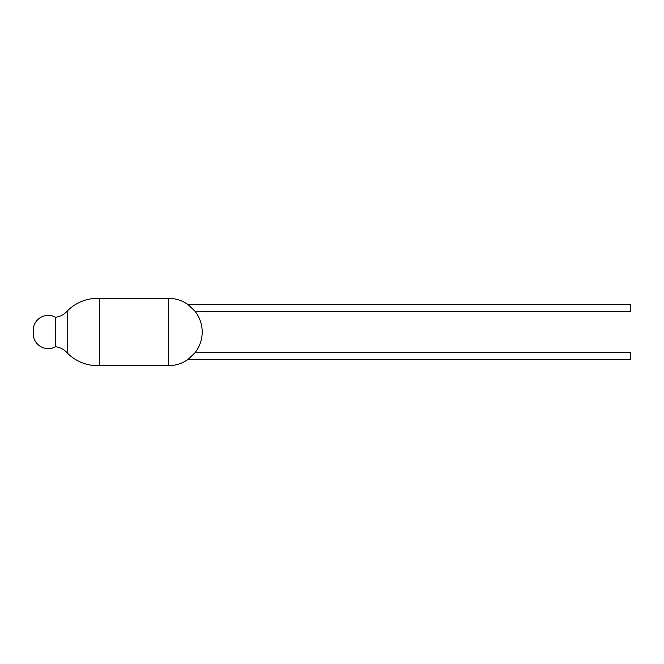 <?xml version="1.0" encoding="UTF-8"?>
<svg xmlns="http://www.w3.org/2000/svg" width="664" height="664" viewBox="0 0 664 664"><rect width="100%" height="100%" fill="white"/><g stroke="black" fill="none" stroke-linecap="round" stroke-linejoin="round"><path stroke-width="1" d="M188.036 304.56L195.174 311.424L630.8 311.424L630.8 304.56L188.036 304.56A33.656 33.656 0 0 0 168.548 298.343L99.5 298.343A42.861 42.861 0 0 0 67.189 311.109L67.189 352.891A42.861 42.861 0 0 0 99.5 365.656L99.5 298.343M99.5 365.656L168.548 365.656A33.656 33.656 0 0 0 188.036 359.44L195.174 352.576A33.656 33.656 0 0 0 195.174 311.424L194.145 310.304M188.036 359.44L630.8 359.44L630.8 352.576L195.174 352.576L194.145 353.696M55.485 346.749L55.485 317.251A15.04 15.04 0 0 0 33.2 330.431L33.2 333.569A15.04 15.04 0 0 0 55.485 346.749A18.36 18.36 0 0 1 67.189 352.891M55.485 317.251A18.36 18.36 0 0 0 67.189 311.109M33.2 330.431A15.04 15.04 0 0 0 33.283 332A15.04 15.04 0 0 0 33.2 333.569M168.548 365.656L168.548 298.343"/></g></svg>
